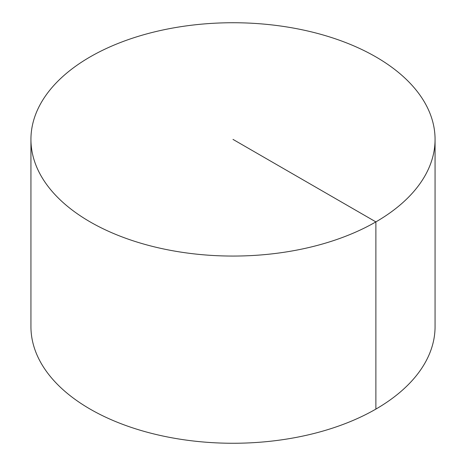<?xml version="1.0" encoding="UTF-8"?>
<svg xmlns="http://www.w3.org/2000/svg" width="466" height="466" viewBox="0 0 466 466"><rect width="100%" height="100%" fill="white"/><g stroke="black" fill="none" stroke-linecap="round" stroke-linejoin="round"><path stroke-width="0.7" d="M435.063 139.398L435.063 326.602A202.063 116.663 180 0 1 310.327 434.382A202.063 116.663 180 0 1 90.119 409.096A202.063 116.663 180 0 1 30.937 326.602L30.937 139.398A202.063 116.663 180 0 1 155.673 31.618A202.063 116.663 180 0 1 375.881 56.904A202.063 116.663 180 0 1 435.063 139.398A202.063 116.663 180 0 1 233 256.061A202.063 116.663 180 0 1 30.937 139.398M375.881 409.096L375.881 221.892L233 139.398"/></g></svg>
